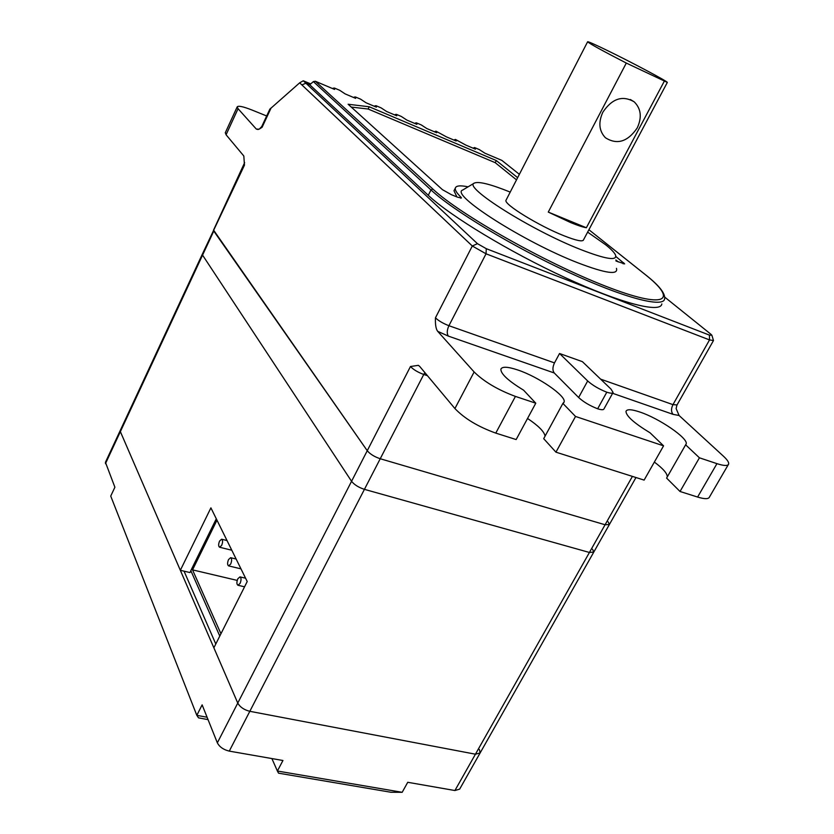 <?xml version="1.0" encoding="UTF-8"?>
<svg xmlns="http://www.w3.org/2000/svg" width="834" height="834" viewBox="0 0 834 834"><rect width="100%" height="100%" fill="white"/><g stroke="black" fill="none" stroke-linecap="round" stroke-linejoin="round"><path stroke-width="1.25" d="M479.904 753.342L459.67 789.11L454.916 790.528L407.743 782.292L402.186 792.3L277.388 771.023L271.894 758.565M479.414 749.516L480.144 752.935L475.443 754.197L249.825 711.308L475.443 754.197L480.144 752.935L593.62 552.379M402.186 792.3L390.885 792.248L278.546 773.17L277.388 771.023L282.945 760.493L229.277 751.121C223.502 749.724 219.53 746.972 217.351 742.844L202.13 704.866L196.824 715.343L110.734 496.094L114.894 487.233L105.438 462.286M207.093 717.25L196.824 715.343L198.544 717.865L208.041 719.617M608.142 521.813L609.393 524.503L605.088 524.763L380.231 458.742C374.393 456.771 370.067 454.092 367.252 450.714L213.775 231.06L202.568 255.121L351.562 481.291C354.304 484.752 358.589 487.442 364.427 489.349L589.429 552.473L364.427 489.349L249.825 711.308C244.049 709.849 240.025 707.096 237.763 703.072C240.025 707.096 244.049 709.849 249.825 711.308L229.277 751.121M635.967 477.528L609.393 524.503L605.088 524.763L380.231 458.742L364.427 489.349C358.589 487.442 354.304 484.752 351.562 481.291L202.568 255.121L120.367 431.637L237.763 703.072L367.252 450.714L213.556 230.08M215.787 644.004L184.053 571.175M592.599 549.304L593.787 552.077L589.429 552.473L593.787 552.077L609.237 524.774M190.871 570.758L189.985 572.562L180.342 570.3L210.908 507.854L247.218 581.527L213.869 647.82L237.763 703.072L217.351 742.844M105.449 463.673L120.367 431.637L180.342 570.3M202.37 254.089L105.376 462.443M583.508 239.858C582.726 241.975 576.158 240.588 563.815 235.709C538.858 225.858 503.746 204.247 505.967 200.348L506.207 199.868M462.953 189.891L462.734 190.027C449.297 194.186 523.731 241.954 578.108 262.908C605.682 273.427 618.463 275.241 616.462 268.35M615.846 256.486L624.656 263.898L615.94 260.979M468.072 186.826C460.212 185.211 455.958 185.659 455.301 188.171C454.916 190.1 456.823 193.134 461.014 197.272L461.463 197.992L457.647 197.22L451.371 194.687L442.479 189.693L348.122 104.25L369.233 106.773L368.148 109.025L351.239 107.065M517.633 177.673L496.293 160.545L369.233 106.773M501.839 160.378L519.363 174.327L501.839 160.378L484.898 153.195L479.279 149.557L474.536 147.545L473.775 147.847L475.401 149.161L465.831 145.095L455.416 139.424L454.593 139.705L456.177 141.009L446.461 136.891L436.015 131.188L435.119 131.438L436.672 132.731L426.81 128.551L421.264 124.923L416.312 122.817L415.353 123.046L416.875 124.339L406.856 120.086L401.342 116.468L396.317 114.331L395.285 114.529L396.776 115.811L386.601 111.495L381.117 107.878L376.019 105.71L374.904 105.887L376.363 107.148L366.043 102.77L360.58 99.152L355.399 96.953L354.221 97.098L355.638 98.36L345.151 93.908L339.73 90.301L334.465 88.06L333.204 88.185L334.59 89.426L315.356 81.273L432.877 189.068C459.534 214.223 545.749 263.033 605.63 286.198C665.813 309.685 679.074 301.105 644.943 274.344L588.908 229.725L645.078 274.417M510.21 192.091C490.528 184.158 478.549 181.166 474.306 183.105C462.516 186.733 530.81 230.028 580.401 249.439C605.62 259.238 617.327 261.105 615.523 255.068C614.429 252.587 611.124 249.147 605.62 244.748L587.626 232.123M410.464 366.522C413.466 369.66 417.886 372.308 423.755 374.466L380.231 458.742C374.393 456.771 370.067 454.092 367.252 450.714L410.464 366.522L418.334 365.334L419.658 366.376L454.916 408.556C464.569 418.605 478.184 426.789 495.782 433.107L516.152 439.56L535.782 403.197L515.422 396.411L495.782 433.107M225.336 132.658L226.077 134.774L243.82 156L244.466 165.153L202.328 254.193M711.965 335.529L713.487 340.533L709.525 339.918L486.045 253.807L472.305 245.999L299.667 82.827L269.851 109.16M554.256 372.975C552.421 370.515 552.504 367.158 554.495 362.894L559.551 353.501L582.393 361.654L611.02 389.124L613.084 392.439C612.698 393.502 610.603 393.429 606.798 392.209L597.655 408.796C589.846 405.731 583.498 401.967 578.629 397.505L554.256 372.975L448.348 336.102L437.704 331.338L474.129 371.964C484.054 381.701 497.815 389.843 515.422 396.411M663.572 445.846L575.523 416.458L562.898 403.416L543.695 438.674L555.944 452.174L644.119 480.103L663.572 445.846L650.093 432.825C634.174 423.182 626.136 416.03 625.98 411.36C626.918 409.025 631.557 409.244 639.876 412.038C659.1 418.324 688.498 438.413 686.173 443.938L685.631 444.814L699.424 457.803L716.948 463.652C724.048 465.945 727.946 466.06 728.666 464.006C728.979 462.317 727.238 459.711 723.422 456.188L679.095 415.499L673.059 414.352L612.604 393.294M545.082 436.13C544.289 431.647 538.441 425.757 527.536 418.47M728.238 464.736L709.505 496.949C708.681 499.191 704.709 499.222 697.599 497.054L716.948 463.652M685.631 444.814L666.606 478.091L680.033 491.487L697.599 497.054M667.242 476.975C667.481 473.649 663.186 468.677 654.356 462.067M555.944 452.174L575.523 416.458M680.033 491.487L699.424 457.803M535.782 403.197L523.564 390.156C508.323 380.867 500.765 373.882 500.869 369.191C502.11 366.376 507.76 366.637 517.82 369.994C538.264 376.728 566.526 396.119 564.107 402.03L562.898 403.416M612.896 392.783L603.983 408.889C603.576 410.005 601.47 409.974 597.655 408.796M559.551 353.501L587.678 380.961C592.609 385.35 598.989 389.103 606.798 392.209M676.927 405.136L676.124 408.577L679.095 415.499M664.781 297.165L710.87 334.226L711.871 335.216L709.421 335.112L486.274 248.678L477.455 243.674L303.274 80.773L310.717 83.911M661.821 303.941C660.736 313.459 620.965 303.42 565.191 277.628C509.511 251.951 450.006 215.85 428.269 195.302L309.737 84.766L313.376 81.607L315.356 81.273M473.222 148.233L473.775 147.847M454.04 140.102L454.593 139.705M434.566 131.845L435.119 131.438M414.811 123.453L415.353 123.046M394.743 114.946L395.285 114.529M374.372 106.304L374.904 105.887M353.689 97.536L354.221 97.098M332.683 88.623L333.204 88.185M303.274 80.773L299.667 82.827M271.123 107.899L262.105 127.268L259.124 129.176L256.33 129.093L258.154 129.531M266.671 115.968L252.045 110.046C243.142 106.543 238.19 105.491 237.179 106.898L238.055 108.712L256.33 129.093M437.704 331.338C435.932 329.107 435.192 324.593 435.452 317.817L472.305 245.999L477.455 243.674M496.293 160.545L495.208 162.672L516.517 179.852M615.867 259.979L618.296 261.928M456.896 196.918L453.998 190.746L454.52 189.714M495.208 162.672L368.148 109.025M637.197 128.009C642.086 117.438 641.106 108.733 634.247 101.884C622.623 95.055 612.166 98.485 602.867 112.173C598.176 122.442 599.02 130.959 605.401 137.725C617.045 145.095 627.648 141.853 637.197 128.009M548.272 212.086L570.737 222.615C577.639 225.441 582.851 227.15 586.365 227.755L548.272 212.086L626.303 63.061L667.336 82.42C667.283 81.242 631.036 61.997 606.829 50.259C594.215 44.129 587.803 41.314 587.605 41.804C590.149 43.983 603.055 51.072 626.303 63.061M586.365 227.755L664.166 81.461M230.695 564.034L228.61 565.89C227.296 564.931 227.265 562.825 228.537 559.562L230.622 557.696C231.946 558.655 231.967 560.761 230.695 564.034M221.656 545.384L219.603 547.24C218.352 546.312 218.331 544.258 219.571 541.078L221.625 539.212C222.887 540.14 222.897 542.194 221.656 545.384M240.088 583.393L237.961 585.26C236.575 584.269 236.543 582.101 237.836 578.754L239.963 576.878C241.349 577.879 241.38 580.047 240.088 583.393M219.79 636.061L190.819 570.633L216.298 518.79M216.976 520.166L192.539 569.872L220.947 633.757M237.21 580.401L192.539 569.872M454.916 790.528L632.412 476.391M709.421 335.112L709.525 339.918L672.965 404.636L600.626 379.147M713.393 340.689L677.041 404.938L672.965 404.636C671.016 408.67 671.047 411.902 673.059 414.352M424.892 372.642L423.755 374.466L427.435 375.675M486.274 248.678L486.045 253.807L448.921 325.708C443.052 323.446 438.569 320.819 435.452 317.817M554.495 362.894L448.921 325.708C446.909 330.16 446.722 333.621 448.348 336.102M587.678 380.961L578.629 397.505M301.95 84.891L305.974 83.181L309.737 84.766M226.077 134.774L238.055 108.712M474.129 371.964L454.916 408.556M244.174 164.298L244.466 165.153M262.105 127.268L261.782 126.476M645.339 274.667L645.245 274.553C659.016 285.343 665.48 293.443 664.635 298.843C663.655 308.184 623.936 297.957 568.142 272.092C512.43 246.343 452.81 210.314 430.969 189.923L428.269 195.302M313.376 81.607L430.969 189.923L432.877 189.068M623.717 262.804L623.165 263.825M461.014 197.272L460.577 198.148M474.306 183.105L462.734 190.027M563.648 402.864L564.107 402.03M244.643 162.609L213.504 230.174M269.935 108.973L261.751 126.539L259.322 129.082M225.253 132.846L237.179 106.898M685.736 444.72L686.173 443.938M453.998 190.746L455.301 188.171M630.368 99.507L634.247 101.884M667.273 82.535L583.237 240.369M587.605 41.804L505.967 200.348M228.61 565.89L240.974 568.861M230.622 557.696L236.137 559.03M219.603 547.24L231.8 550.231M221.625 539.212L227.025 540.557M237.961 585.26L244.56 586.813M239.963 576.878L245.582 578.212"/></g></svg>

